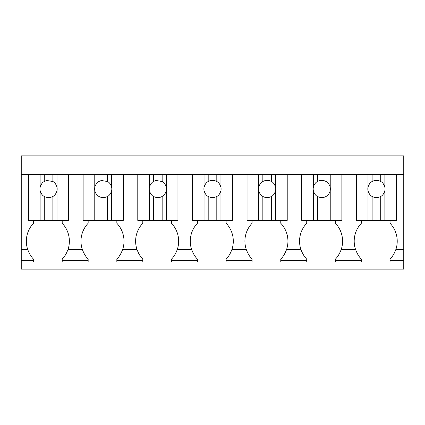 <?xml version="1.0" encoding="UTF-8"?>
<svg xmlns="http://www.w3.org/2000/svg" width="425" height="425" viewBox="0 0 425 425"><rect width="100%" height="100%" fill="white"/><g stroke="black" fill="none" stroke-linecap="round" stroke-linejoin="round"><path stroke-width="0.64" d="M21.25 174.494L21.25 155.847L403.75 155.847L403.75 269.152L21.25 269.152L21.25 174.494L403.75 174.494M21.25 260.546L33.511 260.546L33.511 261.981L62.199 261.981L62.199 260.546L88.156 260.546L88.156 261.981L116.838 261.981L116.838 260.546L142.8 260.546L142.8 261.981L171.482 261.981L171.482 260.546L197.439 260.546L197.439 261.981L226.127 261.981L226.127 260.546L252.083 260.546L252.083 261.981L280.766 261.981L280.766 260.546L306.728 260.546L306.728 261.981L335.41 261.981L335.41 260.546L361.367 260.546L361.367 259.112C359.125 256.971 357.186 253.746 355.544 249.438L341.238 249.438A25.994 25.994 0 0 0 335.41 223.258L335.41 220.389M361.367 260.546L361.367 261.981L390.054 261.981L390.054 260.546L403.75 260.546M33.511 260.546L33.511 259.112C31.269 256.971 29.325 253.746 27.689 249.438L21.25 249.438M33.511 220.389L33.511 223.258A25.994 25.994 0 0 0 27.689 249.438M40.131 220.389L40.131 190.644A8.606 8.606 0 0 1 40.131 187.313L40.131 174.494L28.491 174.494L28.491 220.389L52.875 220.389L52.875 196.43C54.692 195.643 56.068 193.715 57.014 190.644A8.606 8.606 0 0 0 57.014 187.313C56.068 184.243 54.692 182.314 52.875 181.528L47.005 180.519A8.606 8.606 0 0 0 44.269 181.528L44.269 174.494M335.41 260.546L335.41 259.112C337.652 256.971 339.596 253.746 341.238 249.438A25.994 25.994 0 0 0 335.41 223.258M306.728 260.546L306.728 259.112C304.481 256.971 302.542 253.746 300.9 249.438L286.593 249.438A25.994 25.994 0 0 0 280.766 223.258L280.766 220.389M280.766 260.546L280.766 259.112C283.013 256.971 284.952 253.746 286.593 249.438M252.083 260.546L252.083 259.112C249.842 256.971 247.897 253.746 246.256 249.438L231.949 249.438A25.994 25.994 0 0 0 226.127 223.258L226.127 220.389M226.127 260.546L226.127 259.112C228.368 256.971 230.313 253.746 231.949 249.438M197.439 260.546L197.439 259.112C195.197 256.971 193.253 253.746 191.617 249.438L177.31 249.438A25.994 25.994 0 0 0 171.482 223.258L171.482 220.389M171.482 260.546L171.482 259.112C173.724 256.971 175.668 253.746 177.31 249.438M142.8 260.546L142.8 259.112C140.553 256.971 138.614 253.746 136.972 249.438L122.666 249.438A25.994 25.994 0 0 0 116.838 223.258L116.838 220.389M116.838 260.546L116.838 259.112C119.085 256.971 121.024 253.746 122.666 249.438A25.994 25.994 0 0 0 116.838 223.258M88.156 260.546L88.156 259.112C85.914 256.971 83.969 253.746 82.328 249.438L68.021 249.438A25.994 25.994 0 0 0 62.199 223.258L62.199 220.389L62.199 223.258M62.199 260.546L62.199 259.112C64.441 256.971 66.38 253.746 68.021 249.438M390.054 260.546L390.054 259.112C392.296 256.971 394.241 253.746 395.882 249.438A25.994 25.994 0 0 0 390.054 223.258L390.054 220.389M29.437 253.486A25.983 25.983 0 0 0 31.349 256.519M64.361 256.519A25.983 25.983 0 0 0 66.273 253.486M88.156 220.389L88.156 223.258A25.994 25.994 0 0 0 82.328 249.438M94.77 220.389L94.77 190.644A8.606 8.606 0 0 1 94.77 187.313L94.77 174.494L83.135 174.494L83.135 220.389L107.514 220.389L107.514 196.43C109.331 195.643 110.713 193.715 111.658 190.644A8.606 8.606 0 0 0 111.658 187.313C110.713 184.243 109.331 182.314 107.514 181.528L101.649 180.519A8.606 8.606 0 0 0 98.913 181.528L98.913 174.494M119.016 256.503A25.983 25.983 0 0 0 120.902 253.507M84.092 253.507A25.983 25.983 0 0 0 85.978 256.503M142.8 220.389L142.8 223.258A25.994 25.994 0 0 0 136.972 249.438M149.414 220.389L149.414 190.644A8.606 8.606 0 0 1 149.414 187.313L149.414 174.494L137.78 174.494L137.78 220.389L162.159 220.389L162.159 196.43C163.976 195.643 165.357 193.715 166.303 190.644A8.606 8.606 0 0 0 166.303 187.313C165.357 184.243 163.976 182.314 162.159 181.528L156.294 180.519A8.606 8.606 0 0 0 153.553 181.528L153.553 174.494M173.66 256.503A25.983 25.983 0 0 0 175.546 253.507M138.72 253.486A25.983 25.983 0 0 0 140.633 256.519M197.439 220.389L197.439 223.258A25.994 25.994 0 0 0 191.617 249.438M204.058 220.389L204.058 190.644A8.606 8.606 0 0 1 204.058 187.313L204.058 174.494L192.419 174.494L192.419 220.389L216.803 220.389L216.803 196.43C218.62 195.643 219.996 193.715 220.942 190.644A8.606 8.606 0 0 0 220.942 187.313C219.996 184.243 218.62 182.314 216.803 181.528A8.606 8.606 0 0 0 208.197 181.528L208.197 174.494M228.305 256.503A25.983 25.983 0 0 0 230.191 253.507M193.364 253.486A25.983 25.983 0 0 0 195.277 256.519M252.083 220.389L252.083 223.258A25.994 25.994 0 0 0 246.256 249.438M258.697 220.389L258.697 190.644A8.606 8.606 0 0 1 258.697 187.313L258.697 174.494L247.063 174.494L247.063 220.389L271.447 220.389L271.447 196.43C273.259 195.643 274.64 193.715 275.586 190.644A8.606 8.606 0 0 0 275.586 187.313C274.64 184.243 273.259 182.314 271.447 181.528A8.606 8.606 0 0 0 262.841 181.528L262.841 174.494M282.944 256.503A25.983 25.983 0 0 0 284.835 253.507M248.009 253.486A25.983 25.983 0 0 0 249.921 256.519M306.728 220.389L306.728 223.258A25.994 25.994 0 0 0 300.9 249.438M313.342 220.389L313.342 190.644A8.606 8.606 0 0 1 313.342 187.313L313.342 174.494L301.707 174.494L301.707 220.389L326.087 220.389L326.087 196.43C327.903 195.643 329.285 193.715 330.23 190.644A8.606 8.606 0 0 0 330.23 187.313C329.285 184.243 327.903 182.314 326.087 181.528A8.606 8.606 0 0 0 317.486 181.528L317.486 174.494M337.588 256.503A25.983 25.983 0 0 0 339.474 253.507M302.648 253.486A25.983 25.983 0 0 0 304.56 256.519M361.367 220.389L361.367 223.258A25.994 25.994 0 0 0 355.544 249.438M367.986 220.389L367.986 190.644A8.606 8.606 0 0 1 367.986 187.313L367.986 174.494L356.352 174.494L356.352 220.389L380.731 220.389L380.731 196.43C382.548 195.643 383.929 193.715 384.869 190.644A8.606 8.606 0 0 0 384.869 187.313C383.929 184.243 382.548 182.314 380.731 181.528A8.606 8.606 0 0 0 372.125 181.528L372.125 174.494M392.217 256.519A25.983 25.983 0 0 0 394.129 253.486M357.303 253.507A25.983 25.983 0 0 0 359.194 256.503M68.648 174.494L68.648 220.389L52.875 220.389M40.131 190.644C41.071 193.715 42.452 195.643 44.269 196.43A8.606 8.606 0 0 0 52.875 196.43M40.131 187.313C41.071 184.243 42.452 182.314 44.269 181.528M57.014 220.389L57.014 190.644M44.269 220.389L44.269 196.43M57.014 187.313L57.014 174.494M52.875 181.528L52.875 174.494M123.293 174.494L123.293 220.389L107.514 220.389M94.77 190.644C95.715 193.715 97.097 195.643 98.913 196.43A8.606 8.606 0 0 0 107.514 196.43M94.77 187.313C95.715 184.243 97.097 182.314 98.913 181.528M111.658 220.389L111.658 190.644M98.913 220.389L98.913 196.43M111.658 187.313L111.658 174.494M107.514 181.528L107.514 174.494M177.937 174.494L177.937 220.389L162.159 220.389M149.414 190.644C150.36 193.715 151.741 195.643 153.553 196.43A8.606 8.606 0 0 0 162.159 196.43M149.414 187.313C150.36 184.243 151.741 182.314 153.553 181.528M166.303 220.389L166.303 190.644M153.553 220.389L153.553 196.43M166.303 187.313L166.303 174.494M162.159 181.528L162.159 174.494M232.581 174.494L232.581 220.389L216.803 220.389M204.058 190.644C205.004 193.715 206.38 195.643 208.197 196.43A8.606 8.606 0 0 0 216.803 196.43M204.058 187.313C205.004 184.243 206.38 182.314 208.197 181.528M220.942 220.389L220.942 190.644M208.197 220.389L208.197 196.43M220.942 187.313L220.942 174.494M216.803 181.528L216.803 174.494M287.22 174.494L287.22 220.389L271.447 220.389M258.697 190.644C259.643 193.715 261.024 195.643 262.841 196.43A8.606 8.606 0 0 0 271.447 196.43M258.697 187.313C259.643 184.243 261.024 182.314 262.841 181.528M275.586 220.389L275.586 190.644M262.841 220.389L262.841 196.43M275.586 187.313L275.586 174.494M271.447 181.528L271.447 174.494M341.865 174.494L341.865 220.389L326.087 220.389M313.342 190.644C314.288 193.715 315.669 195.643 317.486 196.43A8.606 8.606 0 0 0 326.087 196.43M313.342 187.313C314.288 184.243 315.669 182.314 317.486 181.528M330.23 220.389L330.23 190.644M317.486 220.389L317.486 196.43M330.23 187.313L330.23 174.494M326.087 181.528L326.087 174.494M396.509 174.494L396.509 220.389L380.731 220.389M367.986 190.644C368.932 193.715 370.308 195.643 372.125 196.43A8.606 8.606 0 0 0 380.731 196.43M367.986 187.313C368.932 184.243 370.308 182.314 372.125 181.528M384.869 220.389L384.869 190.644M372.125 220.389L372.125 196.43M384.869 187.313L384.869 174.494M380.731 181.528L380.731 174.494M403.75 249.438L395.882 249.438"/></g></svg>
